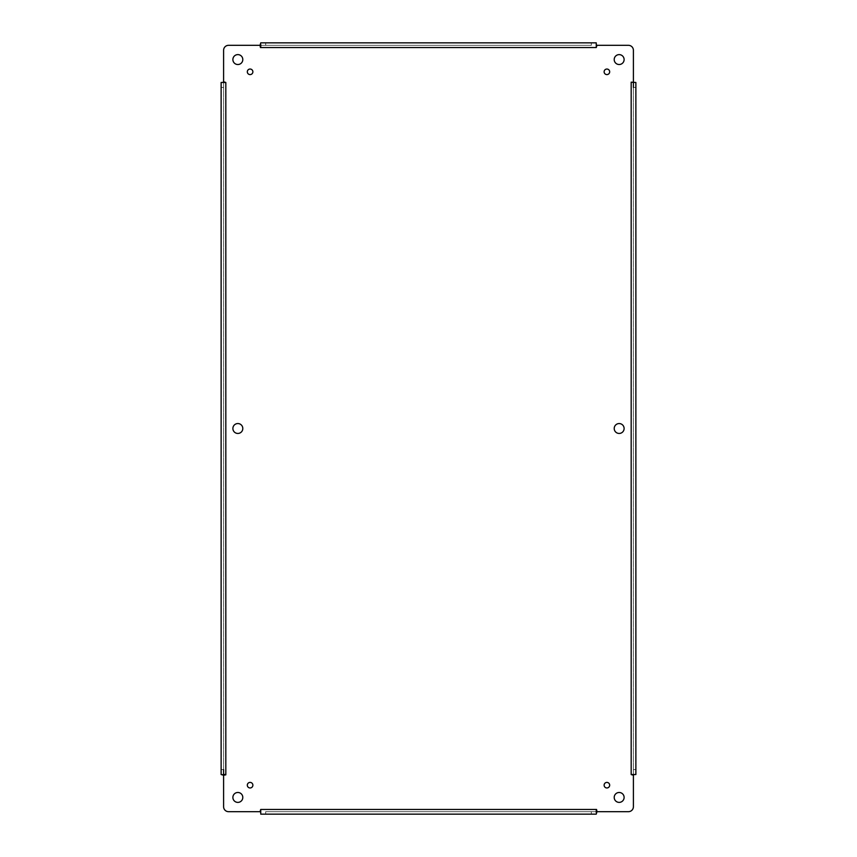 <?xml version="1.0" encoding="UTF-8"?>
<svg xmlns="http://www.w3.org/2000/svg" width="857" height="857" viewBox="0 0 857 857"><rect width="100%" height="100%" fill="white"/><g stroke="black" fill="none" stroke-linecap="round" stroke-linejoin="round"><path stroke-width="0.64" stroke-dasharray="4.29 3.21" d="M609.681 71.817A2.785 2.785 0 0 0 605.513 69.406A2.785 2.785 0 0 0 605.513 74.227A2.785 2.785 0 0 0 609.681 71.817M624.11 797.438A4.949 4.949 0 0 0 616.686 793.143A4.949 4.949 0 0 0 616.686 801.724A4.949 4.949 0 0 0 624.11 797.438M242.799 428.5A4.949 4.949 0 0 0 235.364 424.215A4.949 4.949 0 0 0 235.364 432.785A4.949 4.949 0 0 0 242.799 428.5M624.11 428.5A4.949 4.949 0 0 0 616.686 424.215A4.949 4.949 0 0 0 616.686 432.785A4.949 4.949 0 0 0 624.11 428.5M252.879 785.183A2.785 2.785 0 0 0 248.701 782.773A2.785 2.785 0 0 0 248.701 787.594A2.785 2.785 0 0 0 252.879 785.183M252.879 71.817A2.785 2.785 0 0 0 248.701 69.406A2.785 2.785 0 0 0 248.701 74.227A2.785 2.785 0 0 0 252.879 71.817M609.681 785.183A2.785 2.785 0 0 0 605.513 782.773A2.785 2.785 0 0 0 605.513 787.594A2.785 2.785 0 0 0 609.681 785.183M624.11 59.562A4.949 4.949 0 0 0 616.686 55.277A4.949 4.949 0 0 0 616.686 63.857A4.949 4.949 0 0 0 624.11 59.562M242.799 59.562A4.949 4.949 0 0 0 235.364 55.277A4.949 4.949 0 0 0 235.364 63.857A4.949 4.949 0 0 0 242.799 59.562M242.799 797.438A4.949 4.949 0 0 0 235.364 793.143A4.949 4.949 0 0 0 235.364 801.724A4.949 4.949 0 0 0 242.799 797.438M596.258 47.542L260.432 47.542L260.046 45.325L228.551 45.325A4.949 4.949 0 0 0 223.602 50.274L223.602 81.769L225.82 82.154L225.82 774.846L223.602 775.231L223.602 806.726A4.949 4.949 0 0 0 228.551 811.675L260.046 811.675L260.432 809.458L596.568 809.458L596.954 811.675L628.449 811.675A4.949 4.949 0 0 0 633.398 806.726L633.398 775.231L631.181 774.846L631.181 82.154L633.398 81.769L633.398 50.274A4.949 4.949 0 0 0 628.449 45.325L596.954 45.325L596.258 47.542L596.258 44.564M633.398 81.769L632.584 82.465L634.159 82.465M633.398 775.231L632.584 774.535L635.873 774.535L635.873 82.465L631.181 82.465M631.181 774.535L634.159 774.535M596.954 811.675L596.258 810.861L596.258 812.436M260.046 811.675L260.742 810.861L260.742 814.15L596.258 814.15L596.258 809.458M260.742 809.458L260.742 812.436M223.602 775.231L224.416 774.535L222.841 774.535M223.602 81.769L224.416 82.465L221.127 82.465L221.127 774.535L225.82 774.535M225.82 82.465L222.841 82.465M260.046 45.325L260.742 46.139L260.742 44.564M596.954 45.325L596.258 46.139L596.258 42.85L260.742 42.85L260.742 47.542M635.873 769.575L633.398 769.575L633.398 774.535L633.398 82.465M265.702 811.675L596.258 811.675L265.702 811.675L265.702 814.15M221.127 769.575L223.602 769.575L223.602 82.465L223.602 774.535M591.298 45.325L260.742 45.325L591.298 45.325L591.298 42.85M633.398 769.575L633.398 87.425L635.873 87.425M591.298 814.15L591.298 811.675M223.602 87.425L221.127 87.425M265.702 42.85L265.702 45.325"/><path stroke-width="1.29" d="M609.681 71.817A2.785 2.785 0 0 1 605.513 74.227A2.785 2.785 0 0 1 605.513 69.406A2.785 2.785 0 0 1 609.681 71.817M624.11 797.438A4.949 4.949 0 0 1 616.686 801.724A4.949 4.949 0 0 1 616.686 793.143A4.949 4.949 0 0 1 624.11 797.438M242.799 428.5A4.949 4.949 0 0 1 235.364 432.785A4.949 4.949 0 0 1 235.364 424.215A4.949 4.949 0 0 1 242.799 428.5M624.11 428.5A4.949 4.949 0 0 1 616.686 432.785A4.949 4.949 0 0 1 616.686 424.215A4.949 4.949 0 0 1 624.11 428.5M252.879 785.183A2.785 2.785 0 0 1 248.701 787.594A2.785 2.785 0 0 1 248.701 782.773A2.785 2.785 0 0 1 252.879 785.183M252.879 71.817A2.785 2.785 0 0 1 248.701 74.227A2.785 2.785 0 0 1 248.701 69.406A2.785 2.785 0 0 1 252.879 71.817M609.681 785.183A2.785 2.785 0 0 1 605.513 787.594A2.785 2.785 0 0 1 605.513 782.773A2.785 2.785 0 0 1 609.681 785.183M624.11 59.562A4.949 4.949 0 0 1 616.686 63.857A4.949 4.949 0 0 1 616.686 55.277A4.949 4.949 0 0 1 624.11 59.562M242.799 59.562A4.949 4.949 0 0 1 235.364 63.857A4.949 4.949 0 0 1 235.364 55.277A4.949 4.949 0 0 1 242.799 59.562M242.799 797.438A4.949 4.949 0 0 1 235.364 801.724A4.949 4.949 0 0 1 235.364 793.143A4.949 4.949 0 0 1 242.799 797.438M633.398 81.769L633.398 50.274A4.949 4.949 0 0 0 628.449 45.325L596.954 45.325L596.258 47.542L596.258 42.85L260.742 42.85L260.046 45.325L228.551 45.325A4.949 4.949 0 0 0 223.602 50.274L223.602 81.769L225.82 82.465L221.127 82.465L221.127 774.535L223.602 775.231L223.602 806.726A4.949 4.949 0 0 0 228.551 811.675L260.046 811.675L260.742 809.458L260.742 814.15L596.258 814.15L596.954 811.675L628.449 811.675A4.949 4.949 0 0 0 633.398 806.726L633.398 775.231L631.181 774.535L635.873 774.535L635.873 82.465L631.181 82.154L634.159 82.465M596.258 47.542L260.432 47.542L260.046 45.325M225.82 82.465L225.82 774.846L223.602 775.231M260.742 809.458L596.568 809.458L596.954 811.675M634.159 774.535L633.398 775.231M596.258 809.458L596.258 812.436M260.742 812.436L260.046 811.675M225.82 774.535L222.841 774.535M222.841 82.465L223.602 81.769M260.742 47.542L260.742 44.564M596.258 44.564L596.954 45.325M633.398 87.425L633.398 82.465M223.602 769.575L223.602 774.535M631.181 774.535L631.181 82.465"/></g></svg>
